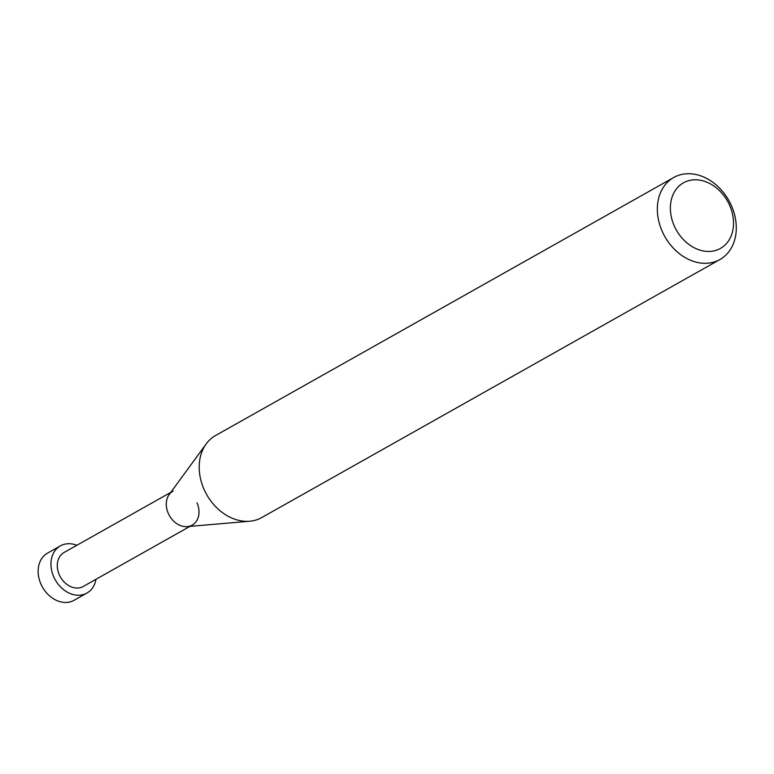 <?xml version="1.0" encoding="UTF-8"?>
<svg xmlns="http://www.w3.org/2000/svg" width="774" height="774" viewBox="0 0 774 774"><rect width="100%" height="100%" fill="white"/><g stroke="black" fill="none" stroke-linecap="round" stroke-linejoin="round"><path stroke-width="1.16" d="M662.099 231.107A47.069 36.736 60.6 0 0 719.917 259.532A47.069 36.736 60.6 0 0 731.536 205.923A47.069 36.736 60.6 0 0 673.719 177.498A47.069 36.736 60.6 0 0 662.099 231.107M729.727 205.555A37.655 29.393 -119.4 0 1 716.976 250.021A37.655 29.393 -119.4 0 1 674.173 225.698A37.655 29.393 -119.4 0 1 686.925 181.232A37.655 29.393 -119.4 0 1 729.727 205.555M719.917 259.532L261.776 517.554A47.069 36.736 -119.4 0 1 249.741 521.221A47.069 36.736 -119.4 0 1 203.959 489.129A47.069 36.736 -119.4 0 1 206.194 443.918A47.069 36.736 -119.4 0 1 215.578 435.52L673.719 177.498M206.194 443.918L169.177 494.576A19.514 15.228 60.6 0 0 168.248 513.317A19.514 15.228 60.6 0 0 187.221 526.62L249.741 521.221M173.066 491.093A19.514 15.228 60.6 0 0 168.248 513.317A19.514 15.228 60.6 0 0 192.213 525.101A19.514 15.228 60.6 0 0 197.031 502.877M170.783 492.38L64.078 552.481A19.514 15.228 60.6 0 0 59.259 574.695A19.514 15.228 60.6 0 0 83.224 586.479L189.93 526.388M76.829 545.293A27.071 21.121 60.6 0 0 60.362 545.893A27.071 21.121 60.6 0 0 53.687 576.717A27.071 21.121 60.6 0 0 86.93 593.058A27.071 21.121 60.6 0 0 95.976 579.3M86.93 593.058L74.111 600.285A27.071 21.121 -119.4 0 1 40.867 583.944A27.071 21.121 -119.4 0 1 47.543 553.12L60.362 545.893"/></g></svg>
